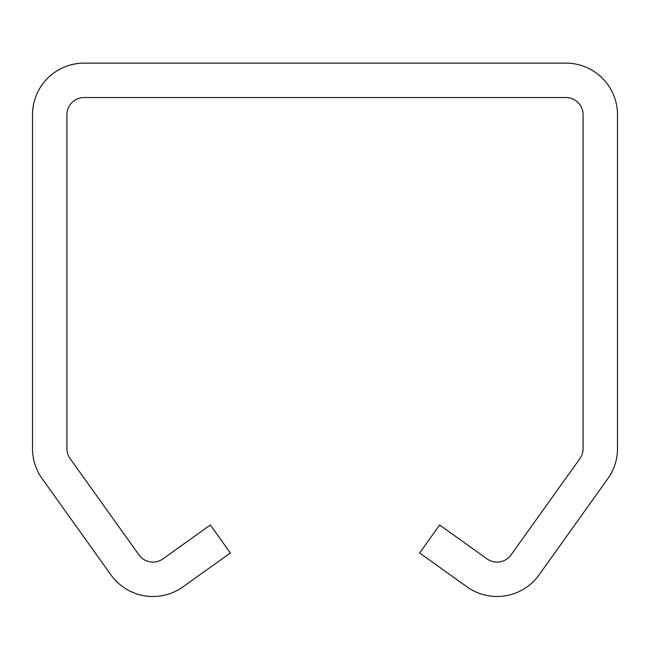 <?xml version="1.0" encoding="UTF-8"?>
<svg xmlns="http://www.w3.org/2000/svg" width="650" height="650" viewBox="0 0 650 650"><rect width="100%" height="100%" fill="white"/><g stroke="black" fill="none" stroke-linecap="round" stroke-linejoin="round"><path stroke-width="0.97" d="M84.118 97.532L565.882 97.532A17.209 17.209 0 0 1 583.091 114.741L583.091 448.614A17.209 17.209 0 0 1 579.881 458.624L511.054 554.897A17.209 17.209 0 0 1 487.053 558.886L439.644 524.989L419.632 552.988L467.041 586.877A51.618 51.618 0 0 0 539.053 574.909L607.872 478.636A51.618 51.618 0 0 0 617.5 448.614L617.5 114.741A51.618 51.618 0 0 0 565.882 63.123L84.118 63.123A51.618 51.618 0 0 0 32.5 114.741L32.5 448.614A51.618 51.618 0 0 0 42.128 478.636L110.947 574.909A51.618 51.618 0 0 0 182.959 586.877L230.368 552.988L210.356 524.989L162.947 558.886A17.209 17.209 0 0 1 138.946 554.897L70.119 458.624A17.209 17.209 0 0 1 66.909 448.614L66.909 114.741A17.209 17.209 0 0 1 84.118 97.532"/></g></svg>
